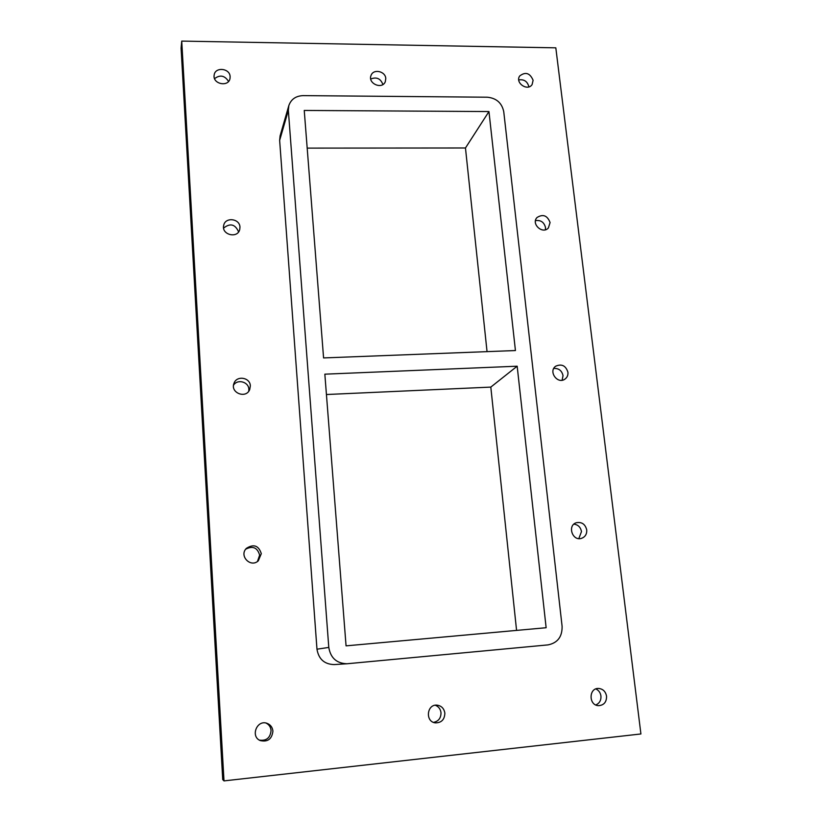 <?xml version="1.0" encoding="UTF-8"?>
<svg xmlns="http://www.w3.org/2000/svg" width="822" height="822" viewBox="0 0 822 822"><rect width="100%" height="100%" fill="white"/><g stroke="black" fill="none" stroke-linecap="round" stroke-linejoin="round"><path stroke-width="1.23" d="M433.533 722.374C438.506 721.326 440.993 718.109 441.003 712.736C440.5 709.037 438.599 706.54 435.3 705.235M444.856 713.157C444.61 719.599 441.455 722.836 435.383 722.877C424.923 721.808 426.813 703.807 437.201 705.163C441.548 705.882 444.096 708.554 444.856 713.157M385.785 78.532L385.292 81.727C382.107 89.968 367.383 83.341 371.092 75.316C373.455 68.555 385.487 71.206 385.785 78.532M382.898 84.502C380.607 78.532 376.558 76.703 370.743 79.015M578.822 538.605L581.483 531.598C580.63 527.221 578.113 524.734 573.92 524.128M586.733 529.923C586.959 534.095 585.243 536.9 581.596 538.328C572.472 541.534 567.057 525.464 576.314 522.73C581.781 521.744 585.254 524.138 586.733 529.923M562.114 380.216L563.029 375.633C561.827 370.578 558.744 368.184 553.771 368.441M567.93 372.253C568.187 375.181 567.19 377.473 564.95 379.117C557.491 384.645 548.017 371.267 555.764 366.17C561.745 363.612 565.793 365.636 567.93 372.253M545.397 229.759L545.489 227.478C544.082 222.176 540.753 219.895 535.492 220.635M550.082 222.567L548.377 227.971C542.592 234.671 530.827 223.841 537.023 217.511C543.013 213.792 547.37 215.477 550.082 222.567M239.962 227.149L239.747 229.441C237.722 238.945 221.2 234.804 223.697 225.382C225.156 216.813 239.819 218.436 239.962 227.149M238.596 231.866C235.164 224.149 230.17 222.885 223.615 228.084M248.758 391.2L248.861 389.32C248.737 381.819 237.445 378.747 233.54 385.169M250.34 385.908L249.693 389.597C246.004 399.132 229.996 392.803 233.982 383.36C236.592 375.212 250.207 377.349 250.34 385.908M257.45 561.477L259.649 555.148C257.43 547.565 252.786 545.572 245.716 549.178M261.304 553.648L258.314 560.82C250.576 568.156 238.76 555.775 246.405 548.346C253.679 543.732 258.653 545.5 261.304 553.648M230.119 76.682L230.037 78.285C228.835 87.44 212.405 84.173 214.162 75.09C215.025 66.613 229.985 68.134 230.119 76.682M228.537 81.419C224.714 75.449 220.06 74.525 214.583 78.624M528.844 86.885L528.813 86.557C527.364 81.347 524.004 79.128 518.754 79.909M533.108 80.279L532.111 84.543C527.652 91.694 514.767 82.796 519.71 75.963C525.494 71.545 529.964 72.983 533.108 80.279M595.786 704.957C599.464 703.355 601.19 700.375 600.944 696.018C600.43 692.669 598.735 690.305 595.858 688.928M606.564 696.224C606.605 702.101 603.934 705.245 598.56 705.666C588.531 705.502 588.634 687.788 598.622 688.446C602.999 688.928 605.65 691.528 606.564 696.224M259.372 740.119C266.42 741.074 270.315 737.868 271.065 730.511C270.715 727.018 269.02 724.531 265.999 723.052M272.914 731.159C271.928 739.112 267.684 742.245 260.204 740.56C250.258 736.512 256.875 719.589 266.903 723.278C270.469 724.603 272.472 727.234 272.914 731.159M223.995 780.9L222.731 779.605L181.087 48.179L181.734 41.1L223.995 780.9L640.913 733.964L555.816 47.83L181.734 41.1M316.973 649.195C318.638 659.11 324.351 664.248 334.102 664.587L346.966 663.765C336.63 663.405 330.578 657.96 328.79 647.428L316.973 649.195L279.644 140.377L288.347 110.354L288.83 105.576C291.091 99.246 295.838 95.927 303.092 95.619L487.374 97.212C496.416 98.147 501.872 102.956 503.742 111.638L562.094 626.272C562.32 636.711 557.635 642.917 548.038 644.89L346.966 663.765M288.83 105.576L280.107 135.825L279.644 140.377M487.045 351.631L465.468 147.981L307.192 148.114M516.576 630.402L490.806 387.1L326.437 394.519M323.58 357.93L304.243 110.446L488.956 111.556L515.435 350.542L323.58 357.93M488.956 111.556L465.468 147.981M346.062 645.856L324.844 374.174L517.172 366.201L546.137 627.72L346.062 645.856M517.172 366.201L490.806 387.1M288.347 110.354L328.79 647.428"/></g></svg>
